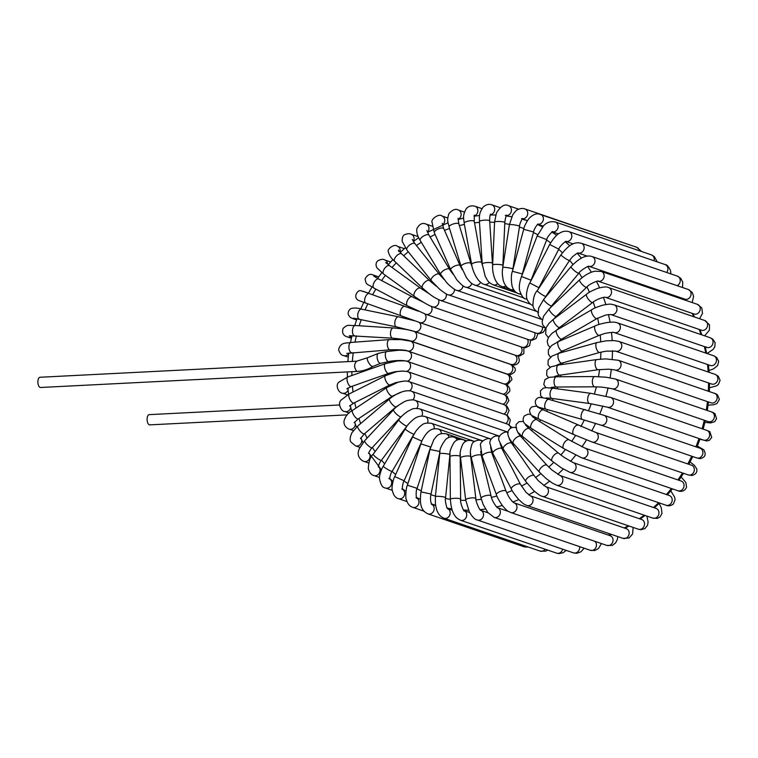 <?xml version="1.0" encoding="UTF-8"?>
<svg xmlns="http://www.w3.org/2000/svg" width="758" height="758" viewBox="0 0 758 758"><rect width="100%" height="100%" fill="white"/><g stroke="black" fill="none" stroke-linecap="round" stroke-linejoin="round"><path stroke-width="1.14" d="M339.556 404.98L149.25 414.635A5.126 2.397 87.1 0 0 147.118 419.875A5.126 2.397 87.1 0 0 149.771 424.868L347.221 414.853M357.226 371.42L40.553 387.49A5.126 2.397 -92.9 0 1 37.9 382.496A5.126 2.397 -92.9 0 1 40.032 377.257L356.705 361.187C353.901 364.162 353.929 367.554 356.781 371.354L357.226 371.42C362.76 371.126 368.018 369.449 373.002 366.417A5.126 1.753 58.5 0 1 372.235 366.436A5.126 1.753 58.5 0 1 368.341 362.097A5.126 1.753 58.5 0 1 367.639 357.681L356.705 361.187M563.175 352.082A98.237 85.341 -71.1 0 0 563.147 350.708M562.379 339.897A98.237 85.341 -71.1 0 0 562.228 338.75M560.19 328.072A98.237 85.341 -71.1 0 0 559.963 327.181M556.666 316.825A98.237 85.341 -71.1 0 0 556.41 316.162M551.881 306.317A98.237 85.341 -71.1 0 0 551.635 305.872L549.948 308.165M451.38 271.156A98.237 85.341 -71.1 0 0 450.887 271.373M441.687 276.054A98.237 85.341 -71.1 0 0 441.09 276.405M432.486 282.147A98.237 85.341 -71.1 0 0 431.814 282.658M423.921 289.357A98.237 85.341 -71.1 0 0 423.21 290.039M416.095 297.591A98.237 85.341 -71.1 0 0 415.393 298.415M409.112 306.725A98.237 85.341 -71.1 0 0 408.458 307.682M403.066 316.645A98.237 85.341 -71.1 0 0 402.507 317.706M398.064 327.219A98.237 85.341 -71.1 0 0 397.609 328.328M394.16 338.305A98.237 85.341 -71.1 0 0 393.847 339.413M391.431 349.751A98.237 85.341 -71.1 0 0 391.242 350.802M389.925 361.386A98.237 85.341 -71.1 0 0 389.858 362.343M389.669 373.059A98.237 85.341 -71.1 0 0 389.697 373.874M390.673 384.59A98.237 85.341 -71.1 0 0 390.777 385.244M392.947 395.809A98.237 85.341 -71.1 0 0 393.08 396.292M470.908 458.192A98.237 85.341 -71.1 0 0 471.41 458.173M481.709 457.159A98.237 85.341 -71.1 0 0 482.401 457.046M492.444 454.639A98.237 85.341 -71.1 0 0 493.335 454.364M502.961 450.659A98.237 85.341 -71.1 0 0 504.023 450.167M513.09 445.259A98.237 85.341 -71.1 0 0 514.275 444.52M522.669 438.512A98.237 85.341 -71.1 0 0 523.911 437.508M531.538 430.535A98.237 85.341 -71.1 0 0 532.77 429.265M539.554 421.42A98.237 85.341 -71.1 0 0 540.7 419.923M546.575 411.31A98.237 85.341 -71.1 0 0 547.579 409.642M552.478 400.376A98.237 85.341 -71.1 0 0 553.293 398.613M557.168 388.797A98.237 85.341 -71.1 0 0 557.755 387.006M560.541 376.745A98.237 85.341 -71.1 0 0 560.911 375.03M562.559 364.437A98.237 85.341 -71.1 0 0 562.711 362.864M600.592 359.14A140.95 122.436 -71.1 0 0 600.8 354.943A140.95 122.436 -71.1 0 0 600.876 352.148M600.715 341.678A140.95 122.436 -71.1 0 0 600.232 334.932M598.877 324.528A140.95 122.436 -71.1 0 0 597.664 318.152M595.096 307.966A140.95 122.436 -71.1 0 0 593.23 302.072M589.44 292.275A140.95 122.436 -71.1 0 0 586.995 286.931M582.021 277.693A140.95 122.436 -71.1 0 0 579.074 272.965M572.963 264.457A140.95 122.436 -71.1 0 0 569.599 260.373L544.67 298.216M562.436 252.774A140.95 122.436 -71.1 0 0 558.712 249.335M550.602 242.806A140.95 122.436 -71.1 0 0 546.594 240.011M537.687 234.696A140.95 122.436 -71.1 0 0 533.433 232.545M523.901 228.556A140.95 122.436 -71.1 0 0 519.42 227.04M509.452 224.434A140.95 122.436 -71.1 0 0 504.781 223.563M494.576 222.378A140.95 122.436 -71.1 0 0 489.744 222.16M479.482 222.388A140.95 122.436 -71.1 0 0 474.527 222.843M464.398 224.444A140.95 122.436 -71.1 0 0 459.367 225.59M449.532 228.499A140.95 122.436 -71.1 0 0 444.482 230.347M435.101 234.468A140.95 122.436 -71.1 0 0 430.099 237.036M421.287 242.266A140.95 122.436 -71.1 0 0 416.436 245.554M408.287 251.779A140.95 122.436 -71.1 0 0 403.673 255.749M396.282 262.865A140.95 122.436 -71.1 0 0 392.009 267.46M385.434 275.362A140.95 122.436 -71.1 0 0 381.596 280.526M375.892 289.111A140.95 122.436 -71.1 0 0 372.576 294.739M367.801 303.911A140.95 122.436 -71.1 0 0 365.072 309.889M361.263 319.573A140.95 122.436 -71.1 0 0 359.188 325.769M356.393 335.86A140.95 122.436 -71.1 0 0 355 342.142M353.256 352.555A140.95 122.436 -71.1 0 0 352.337 361.405M351.892 371.695A140.95 122.436 -71.1 0 0 351.901 375.494M352.432 386.173A140.95 122.436 -71.1 0 0 353.038 392M354.763 402.612A140.95 122.436 -71.1 0 0 355.976 408.098M358.904 418.463A140.95 122.436 -71.1 0 0 360.666 423.542M364.806 433.491A140.95 122.436 -71.1 0 0 367.071 438.124M372.377 447.457A140.95 122.436 -71.1 0 0 375.106 451.626M381.53 460.163A140.95 122.436 -71.1 0 0 384.676 463.83M388.816 478.317L389.792 479.141C389.28 478.876 390.749 472.859 392.132 471.372A140.95 122.436 -71.1 0 0 395.657 474.546M403.995 480.989A140.95 122.436 -71.1 0 0 407.899 483.595M416.985 488.787A140.95 122.436 -71.1 0 0 421.23 490.824M430.904 494.661A140.95 122.436 -71.1 0 0 435.452 496.092M445.533 498.508A140.95 122.436 -71.1 0 0 450.375 499.304L449.968 456.553C449.153 452.848 450.612 447.997 454.345 441.999C456.809 439.583 459.746 438.816 463.176 439.706L466.653 440.9M460.656 500.261A140.95 122.436 -71.1 0 0 465.753 500.375M476.052 499.892A140.95 122.436 -71.1 0 0 481.349 499.266M491.468 497.381A140.95 122.436 -71.1 0 0 496.916 495.988M506.685 492.776A140.95 122.436 -71.1 0 0 512.181 490.559M521.457 486.124A140.95 122.436 -71.1 0 0 526.905 483.073M535.555 477.512A140.95 122.436 -71.1 0 0 540.824 473.646M548.745 467.08A140.95 122.436 -71.1 0 0 553.728 462.427M560.835 454.98A140.95 122.436 -71.1 0 0 565.392 449.608M571.617 441.383A140.95 122.436 -71.1 0 0 575.635 435.395M580.912 426.508A140.95 122.436 -71.1 0 0 584.295 420.027M588.568 410.59A140.95 122.436 -71.1 0 0 591.231 403.749M594.462 393.876A140.95 122.436 -71.1 0 0 596.356 386.826M598.488 376.631A140.95 122.436 -71.1 0 0 599.578 369.534M612.199 359.121A149.487 129.864 -71.1 0 0 612.341 355.928A149.487 129.864 -71.1 0 0 612.455 350.764M612.18 340.503A149.487 129.864 -71.1 0 0 611.507 332.392M610.048 322.207A149.487 129.864 -71.1 0 0 608.485 314.513M605.822 304.536A149.487 129.864 -71.1 0 0 603.453 297.411M599.559 287.784A149.487 129.864 -71.1 0 0 596.48 281.351M591.363 272.226A149.487 129.864 -71.1 0 0 587.677 266.57M581.367 258.146A149.487 129.864 -71.1 0 0 577.198 253.305M569.741 245.763A149.487 129.864 -71.1 0 0 565.203 241.764M556.704 235.293A149.487 129.864 -71.1 0 0 551.881 232.128M542.51 226.907A149.487 129.864 -71.1 0 0 537.46 224.548M431.387 503.852L431.994 504.061A149.487 129.864 -71.1 0 0 435.623 505.235M447.182 508.106A149.487 129.864 -71.1 0 0 451.787 508.893M463.489 510.049A149.487 129.864 -71.1 0 0 468.501 510.172M480.051 509.66A149.487 129.864 -71.1 0 0 485.442 509.035M496.604 506.95A149.487 129.864 -71.1 0 0 502.308 505.482M512.901 501.976A149.487 129.864 -71.1 0 0 518.804 499.579M528.677 494.803A149.487 129.864 -71.1 0 0 534.636 491.43M543.694 485.537A149.487 129.864 -71.1 0 0 549.55 481.197M557.717 474.337A149.487 129.864 -71.1 0 0 563.308 469.05M570.537 461.376A149.487 129.864 -71.1 0 0 575.692 455.217M581.936 446.832A149.487 129.864 -71.1 0 0 586.503 439.915M591.733 430.951A149.487 129.864 -71.1 0 0 595.589 423.4M599.777 413.972A149.487 129.864 -71.1 0 0 602.818 405.947M605.936 396.15A149.487 129.864 -71.1 0 0 608.087 387.831M610.095 377.768A149.487 129.864 -71.1 0 0 611.308 369.336M708.332 391.09A149.487 129.864 -71.1 0 0 708.427 388.816A149.487 129.864 -71.1 0 0 708.54 382.951M708.18 371.989A149.487 129.864 -71.1 0 0 707.508 364.503M705.764 353.076A149.487 129.864 -71.1 0 0 704.381 346.577M701.017 334.591A149.487 129.864 -71.1 0 0 699.217 329.436M693.816 316.759A149.487 129.864 -71.1 0 0 692.111 313.357M683.953 299.732A149.487 129.864 -71.1 0 0 683.148 298.567M608.361 535.101A149.487 129.864 -71.1 0 0 610.749 534.182M624.241 527.966A149.487 129.864 -71.1 0 0 628.259 525.758M639.364 518.718A149.487 129.864 -71.1 0 0 644.215 515.175M653.491 507.519A149.487 129.864 -71.1 0 0 658.636 502.696M666.396 494.519A149.487 129.864 -71.1 0 0 671.427 488.54M677.889 479.909A149.487 129.864 -71.1 0 0 682.494 472.954M687.771 463.924A149.487 129.864 -71.1 0 0 691.722 456.202M695.891 446.794A149.487 129.864 -71.1 0 0 699.009 438.541M702.097 428.763A149.487 129.864 -71.1 0 0 704.277 420.254M706.276 410.106A149.487 129.864 -71.1 0 0 707.46 401.626M502.8 404.204A5.126 4.453 -71.1 0 0 506.638 399.419A5.126 4.453 -71.1 0 0 503.805 394.435L507.074 396.263L508.902 400.565L505.832 405.435M406.553 371.354A5.126 4.453 -71.1 0 0 410.542 366.626A5.126 4.453 -71.1 0 0 407.719 361.547L503.805 394.435M346.766 388.807L351.314 386.571L388.759 373.362A5.126 2.094 -109.4 0 1 385.083 369.241A5.126 2.094 -109.4 0 1 385.348 363.698A5.126 2.094 -109.4 0 1 385.434 363.669M351.314 386.571A5.126 2.094 -109.4 0 1 347.628 382.43A5.126 2.094 -109.4 0 1 347.903 376.906A5.126 2.094 -109.4 0 1 347.988 376.878M348.083 390.01A5.126 4.453 108.9 0 1 342.313 393.137C338.674 393.137 334.837 384.865 339.101 381.994L347.903 376.906L385.348 363.698L397.201 360.998C404.27 360.694 407.776 360.874 407.719 361.547M503.833 414.067A5.126 4.453 -71.1 0 0 506.856 409.121A5.126 4.453 -71.1 0 0 503.994 404.611A5.126 4.453 -71.1 0 0 503.795 404.545M407.548 381.274A5.126 4.453 -71.1 0 0 410.77 376.347A5.126 4.453 -71.1 0 0 407.908 371.723A5.126 4.453 -71.1 0 0 407.709 371.657M349.514 406.061L353.882 403.048L389.991 384.922A5.126 1.904 -116.7 0 1 386.372 381.909A5.126 1.904 -116.7 0 1 384.969 376.262A5.126 1.904 -116.7 0 1 385.386 375.76L395.25 372.14C398.689 371.041 402.725 370.851 407.359 371.553L503.994 404.611L507.121 406.383L509.082 410.448L507.017 415.346M353.882 403.048A5.126 1.904 -116.7 0 1 350.272 400.034A5.126 1.904 -116.7 0 1 348.87 394.378A5.126 1.904 -116.7 0 1 349.286 393.885L385.386 375.76M350.764 407.482A5.126 4.453 108.9 0 1 344.729 411.471C342.019 412.115 336.865 403.588 341.318 399.892L349.286 393.885M505.918 423.561A5.126 4.453 -71.1 0 0 506.268 415.062A5.126 4.453 -71.1 0 0 505.302 414.579L507.5 415.649L510.324 419.818L509.177 424.812M409.614 390.834A5.126 4.453 -71.1 0 0 410.173 382.174A5.126 4.453 -71.1 0 0 409.216 381.691L505.302 414.579M354.081 422.737L358.259 418.89L392.464 396.121A5.126 1.677 -123.6 0 1 389.261 394.16A5.126 1.677 -123.6 0 1 386.542 389.138A5.126 1.677 -123.6 0 1 386.788 387.584L397.997 382.297C407.311 380.071 407.055 381.426 409.216 381.691M358.259 418.89A5.126 1.677 -123.6 0 1 355.057 416.938A5.126 1.677 -123.6 0 1 352.337 411.907A5.126 1.677 -123.6 0 1 352.574 410.353L386.788 387.584M355.35 424.186A5.126 4.453 108.9 0 1 349.182 429.142C345.714 427.72 343.971 425.191 343.942 421.552C344.985 416.673 347.865 412.939 352.574 410.353M510.56 428.071A5.126 4.453 -71.1 0 0 509.622 425.57A5.126 4.453 -71.1 0 0 507.718 424.177L511.991 427.484M412.703 399.902A5.126 4.453 -71.1 0 0 413.536 392.682A5.126 4.453 -71.1 0 0 411.632 391.289L507.718 424.177M360.457 438.617L364.371 433.86L396.169 406.79A5.126 1.431 -130.4 0 1 390.275 401.787A5.126 1.431 -130.4 0 1 389.527 398.983C391.507 397.088 398.206 392.36 405.388 390.976C408.515 390.607 410.59 390.711 411.632 391.289M364.371 433.86A5.126 1.431 -130.4 0 1 358.468 428.857A5.126 1.431 -130.4 0 1 357.719 426.053L389.527 398.983M361.727 439.877A5.126 4.453 108.9 0 1 355.587 445.875L351.153 442.217C349.58 440.587 349.836 437.432 351.92 432.733L357.719 426.053M416.777 408.344A5.126 4.453 -71.1 0 0 417.667 402.972A5.126 4.453 -71.1 0 0 415.119 400.385L507.718 432.079M368.587 453.464C368.18 453.246 371.647 447.608 372.131 447.732L401.039 416.767A5.126 1.165 -137 0 1 396.027 413.669A5.126 1.165 -137 0 1 393.544 409.775C395.752 406.781 404.706 400.736 407.965 400.432C411.575 399.684 413.953 399.674 415.119 400.385M372.131 447.732A5.126 1.165 -137 0 1 367.118 444.633A5.126 1.165 -137 0 1 364.636 440.739L393.544 409.775M369.733 454.298A5.126 4.453 108.9 0 1 368.739 459.812A5.126 4.453 108.9 0 1 363.868 461.414A5.126 4.453 108.9 0 1 363.84 461.404M421.77 416.038A5.126 4.453 -71.1 0 0 422.471 412.797A5.126 4.453 -71.1 0 0 419.619 408.837L499.484 436.172M378.422 466.521A5.126 4.453 108.9 0 1 379.824 471.921A5.126 4.453 108.9 0 1 375.655 475.711A5.126 4.453 108.9 0 1 373.893 475.541C371.335 474.915 369.468 472.641 368.293 468.728C368.682 461.537 370.321 456.686 373.201 454.184A5.126 0.881 -143.3 0 0 377.872 458.713A5.126 0.881 -143.3 0 0 381.426 460.296L407.008 425.92A5.126 0.881 -143.3 0 1 403.455 424.328A5.126 0.881 -143.3 0 1 398.784 419.799C400.158 417.459 403.237 414.579 408.003 411.168C412.371 409.206 412.02 407.823 419.619 408.837M427.588 422.879A5.126 4.453 -71.1 0 0 427.844 421.931A5.126 4.453 -71.1 0 0 425.067 416.512L491.089 439.109M389.726 478.772A5.126 4.453 108.9 0 1 389.555 487.214A5.126 4.453 108.9 0 1 385.5 488.019C382.572 487.849 380.563 484.608 379.464 478.298C378.962 477.104 381.331 468.681 383.292 466.179A5.126 0.578 -149.6 0 0 385.5 468.084A5.126 0.578 -149.6 0 0 390.18 470.756A5.126 0.578 -149.6 0 0 392.132 471.372L414.001 434.088A5.126 0.578 -149.6 0 1 412.049 433.472A5.126 0.578 -149.6 0 1 407.368 430.8A5.126 0.578 -149.6 0 1 405.16 428.905C407.397 425.863 406.316 425.626 413.48 419.364C417.004 416.464 420.861 415.517 425.067 416.512M434.144 428.763A5.126 4.453 -71.1 0 0 431.378 423.296L482.704 440.862M421.865 441.175L412.56 436.959L415.716 431.378C418.691 427.635 420.718 425.56 421.799 425.143C423.371 423.352 426.565 422.737 431.378 423.296M401.835 488.976L402.602 489.516C401.901 488.739 402.915 482.315 404.09 480.771L394.738 476.574L412.56 436.959M402.517 489.28A5.126 4.453 108.9 0 1 404.204 495.751A5.126 4.453 108.9 0 1 398.519 498.679C395.363 497.959 393.26 495.04 392.218 489.914C391.431 488.484 393.099 479.037 394.738 476.574M441.317 433.614A5.126 4.453 -71.1 0 0 438.456 429.085L474.517 441.431M430.582 447.002L420.87 443.837C421.524 441.023 423.4 437.593 426.508 433.529C427.616 432.591 430.885 427.436 438.456 429.085M416.076 497.646L416.654 497.997C416.398 499.863 415.498 490.568 417.118 488.36L407.378 485.186L420.87 443.837M416.568 497.845A5.126 4.453 108.9 0 1 418.937 501.768A5.126 4.453 108.9 0 1 412.759 507.339C409.699 506.401 407.558 503.805 406.354 499.56C405.255 498.243 406.032 487.451 407.378 485.186M449.001 437.385A5.126 4.453 -71.1 0 0 446.197 433.794L466.786 440.843M440 451.55L429.976 449.447L433.775 439.735C436.949 435.945 437.953 432.752 446.197 433.794M440 451.588L431.027 494.017L421.003 491.895L429.976 449.447M431.662 504.326A5.126 4.453 108.9 0 1 433.415 505.87A5.126 4.453 108.9 0 1 433.188 511.858A5.126 4.453 108.9 0 1 427.995 513.886C422.594 511.262 418.909 506.856 421.003 491.895M527.037 546.632A5.126 4.453 108.9 0 1 524.081 546.774L427.995 513.886M457.055 440.028A5.126 4.453 -71.1 0 0 454.478 437.357L460.059 439.27M447.552 508.599A5.126 4.453 108.9 0 1 447.618 508.627A5.126 4.453 108.9 0 1 449.816 514.966A5.126 4.453 108.9 0 1 444.017 518.216C441.023 516.947 438.92 514.909 437.688 512.095C436.76 510.674 435.992 507.699 435.367 503.179L435.405 496.623A5.126 0.663 -174.3 0 1 440.569 496.481A5.126 0.663 -174.3 0 1 445.6 497.646L449.92 454.724A5.126 0.663 -174.3 0 0 444.88 453.559A5.126 0.663 -174.3 0 0 439.716 453.701C439.308 449.845 441.374 445.012 445.912 439.195C448.85 436.921 451.702 436.314 454.478 437.357M545.173 549.218A5.126 4.453 108.9 0 1 540.094 551.094L444.008 518.216A5.126 4.453 108.9 0 1 443.989 518.207M447.334 508.514L447.324 508.514A5.126 4.453 108.9 0 1 447.334 508.514L447.608 508.656C447.22 509.992 444.444 499.588 445.6 497.646M465.374 441.544A5.126 4.453 -71.1 0 0 463.176 439.706M463.858 510.551L464.038 510.636C464.9 513.384 459.803 503.454 460.627 499.19L460.21 456.458A5.126 0.957 179.4 0 0 455.075 455.549A5.126 0.957 179.4 0 0 449.968 456.553M460.627 499.19A5.126 0.957 179.4 0 0 455.492 498.281A5.126 0.957 179.4 0 0 450.375 499.285C450.858 506.695 452.28 512.02 454.639 515.269C455.539 517.108 457.5 518.766 460.542 520.253A5.126 4.453 108.9 0 1 460.532 520.253A5.126 4.453 108.9 0 0 466.378 516.928A5.126 4.453 108.9 0 0 464 510.608L469.666 512.541M562.654 549.18A5.126 4.453 108.9 0 1 556.628 553.141L460.542 520.253M473.845 441.933A5.126 4.453 -71.1 0 0 472.168 440.815L474.328 441.563M480.667 510.286L480.771 510.324C479.132 510.191 474.963 498.622 475.863 498.612L470.727 456.714A5.126 1.241 173 0 0 465.497 456.108A5.126 1.241 173 0 0 460.551 457.955C459.395 454.383 460.229 449.627 463.043 443.714C465.45 440.739 468.491 439.773 472.168 440.815M475.863 498.612A5.126 1.241 173 0 0 470.623 498.006A5.126 1.241 173 0 0 465.687 499.854L460.551 457.955M488.095 512.825L480.743 510.305A5.126 4.453 108.9 0 1 483.206 516.615A5.126 4.453 108.9 0 1 477.351 519.979C475.133 519.798 472.461 517.127 469.354 511.963L465.687 499.854M579.538 546.603A5.126 4.453 108.9 0 1 577.994 551.606A5.126 4.453 108.9 0 1 573.436 552.866L477.351 519.979M482.363 441.232A5.126 4.453 -71.1 0 0 481.302 440.673L482.495 441.08M497.504 507.699L497.542 507.708C498.556 509.565 491.951 502.014 491.07 495.921L481.302 455.492A5.126 1.497 166.4 0 0 475.967 455.236A5.126 1.497 166.4 0 0 471.343 457.898C469.827 454.563 470.055 449.968 472.016 444.122C473.248 440.36 480.638 439.526 481.302 440.673M491.07 495.921A5.126 1.497 166.4 0 0 485.736 495.666A5.126 1.497 166.4 0 0 481.112 498.328L471.343 457.898M508.552 511.479L497.532 507.708A5.126 4.453 108.9 0 1 500.043 514A5.126 4.453 108.9 0 1 494.178 517.392L487.849 512.522L483.149 504.468L481.112 498.328M594.869 541.316A5.126 4.453 108.9 0 1 595.807 547.655A5.126 4.453 108.9 0 1 590.264 550.28L494.178 517.392M617.855 536.607L617.315 539.516L615.581 542.946L612.199 545.428L606.864 545.419A5.126 4.453 108.9 0 0 612.739 542.008A5.126 4.453 108.9 0 0 610.181 535.726L514.095 502.838C512.901 502.298 511.082 500.214 508.656 496.585L506.031 491.156L491.762 452.81A5.126 1.743 159.6 0 0 486.361 452.971A5.126 1.743 159.6 0 0 482.154 456.392L480.506 445.334C479.274 441.895 488.37 436.741 490.454 439.261M506.031 491.156A5.126 1.743 159.6 0 0 500.621 491.317A5.126 1.743 159.6 0 0 496.424 494.728L482.154 456.392M514.104 502.838A5.126 4.453 108.9 0 1 516.653 509.13A5.126 4.453 108.9 0 1 510.778 512.531C507.708 510.816 508.23 512.342 502.393 505.595C498.859 500.384 496.869 496.755 496.424 494.728M501.957 448.717A5.126 1.952 152.5 0 0 496.509 449.333A5.126 1.952 152.5 0 0 492.852 453.436L489.858 443.098C489.497 439.801 494.282 434.021 499.475 436.617M633.12 527.416L632.56 534.039L629.036 538.047L622.972 538.36A5.126 4.453 108.9 0 0 628.846 534.959A5.126 4.453 108.9 0 0 626.298 528.667L530.202 495.779L525.976 492.236L520.49 484.39A5.126 1.952 152.5 0 0 515.042 485.016A5.126 1.952 152.5 0 0 511.394 489.118L492.861 453.436M530.212 495.779A5.126 4.453 108.9 0 1 532.76 502.071A5.126 4.453 108.9 0 1 526.886 505.472C525.01 504.458 524.735 505.463 518.387 499.134C514.369 494.263 512.038 490.919 511.394 489.118M510.03 440.55A5.126 4.453 -71.1 0 0 510.409 439.943M646.896 516.094L648.118 522.006L647.578 525.247L644.992 528.563L641.041 529.7L638.359 529.207A5.126 4.453 108.9 0 0 644.234 525.806A5.126 4.453 108.9 0 0 641.675 519.514L545.589 486.627L538.36 480.79L534.238 475.73L511.697 443.25A5.126 2.141 145.2 0 0 506.837 444.046A5.126 2.141 145.2 0 0 503.104 448.528A5.126 2.141 145.2 0 0 503.274 449.096L499.257 441.042C496.158 435.594 506.325 429.843 508.23 432.78M534.238 475.73A5.126 2.141 145.2 0 0 529.368 476.517A5.126 2.141 145.2 0 0 525.635 481.008A5.126 2.141 145.2 0 0 525.815 481.567L503.274 449.096M542.254 496.319L542.254 496.319A5.126 4.453 108.9 0 0 542.273 496.329L542.216 496.3C540.776 496.13 537.943 494.225 533.717 490.606L525.815 481.567M545.589 486.627A5.126 4.453 108.9 0 1 548.148 492.918A5.126 4.453 108.9 0 1 542.273 496.329L638.359 529.207A5.126 4.453 108.9 0 1 638.34 529.207M519.04 434.372A5.126 4.453 -71.1 0 0 519.325 433.443M560.01 475.522A5.126 4.453 108.9 0 1 562.853 480.496A5.126 4.453 108.9 0 1 559.044 485.281A5.126 4.453 108.9 0 1 556.694 485.224L652.78 518.112A5.126 4.453 108.9 0 0 655.13 518.169A5.126 4.453 108.9 0 0 658.939 513.384A5.126 4.453 108.9 0 0 656.096 508.41L560.01 475.522L551.881 469.969L547.039 465.298L520.85 436.523A5.126 2.293 137.7 0 0 516.984 437.148A5.126 2.293 137.7 0 0 513.213 441.393A5.126 2.293 137.7 0 0 513.27 443.421C509.963 440.55 508.087 436.911 507.652 432.524C509.149 428.062 512.133 426.489 516.586 427.815M547.039 465.298A5.126 2.293 137.7 0 0 543.173 465.933A5.126 2.293 137.7 0 0 539.402 470.178A5.126 2.293 137.7 0 0 539.459 472.196L513.27 443.421M527.255 426.849A5.126 4.453 -71.1 0 0 527.265 425.655M669.399 495.543L573.247 462.636L564.265 457.481L558.712 453.275L529.274 428.63A5.126 2.407 129.9 0 0 523.086 432.515A5.126 2.407 129.9 0 0 522.688 436.494C517.932 433.917 515.743 429.9 516.141 424.461L519.059 421.647L523.39 421.467M558.712 453.275A5.126 2.407 129.9 0 0 552.535 457.159A5.126 2.407 129.9 0 0 552.137 461.139L522.688 436.494M573.247 462.636A5.126 4.453 108.9 0 1 574.46 471.097A5.126 4.453 108.9 0 1 569.931 472.329L561.413 467.885L552.137 461.139M669.333 495.524A5.126 4.453 108.9 0 1 670.546 503.985A5.126 4.453 108.9 0 1 666.017 505.216L569.931 472.329M534.39 418.132A5.126 4.453 -71.1 0 0 533.935 416.815M681.338 481.093L585.1 448.158L569.078 439.848L536.825 419.714A5.126 2.492 122 0 0 532.324 422.253A5.126 2.492 122 0 0 531.396 428.412L525.531 424.272C525.588 424.471 521.097 421.287 524.337 415.905L528.013 414.143L530.619 414.455M569.078 439.848A5.126 2.492 122 0 0 564.577 442.388A5.126 2.492 122 0 0 563.649 448.546L531.396 428.412M585.1 448.158A5.126 4.453 108.9 0 1 587.696 454.317A5.126 4.453 108.9 0 1 581.784 457.851L563.649 448.546M681.186 481.046A5.126 4.453 108.9 0 1 683.782 487.195A5.126 4.453 108.9 0 1 677.87 490.739L581.784 457.851M540.028 408.373A5.126 4.453 -71.1 0 0 539.345 407.633M691.76 465.308L595.39 432.306L543.401 409.907A5.126 2.53 113.9 0 0 540.577 411.12A5.126 2.53 113.9 0 0 538.303 415.886A5.126 2.53 113.9 0 0 539.251 419.278L531.32 415.213C528.904 411.48 529.15 408.704 532.059 406.885C535.536 406.042 537.536 406.051 538.066 406.904M577.975 425.229A5.126 2.53 113.9 0 0 575.151 426.441A5.126 2.53 113.9 0 0 572.887 431.207A5.126 2.53 113.9 0 0 573.825 434.599L539.251 419.278M595.39 432.306A5.126 4.453 108.9 0 1 598.185 435.793A5.126 4.453 108.9 0 1 596.622 440.768A5.126 4.453 108.9 0 1 592.074 442.009L573.825 434.599M691.476 465.194A5.126 4.453 108.9 0 1 694.271 468.681A5.126 4.453 108.9 0 1 692.708 473.646A5.126 4.453 108.9 0 1 688.16 474.896L592.074 442.009M542.899 408.856L540.34 407.984A5.126 4.453 -71.1 0 0 542.197 408.155M700.553 448.433L603.965 415.327L548.915 399.371A5.126 2.539 105.8 0 0 547.589 399.637A5.126 2.539 105.8 0 0 544.812 404.848A5.126 2.539 105.8 0 0 546.13 409.235L539.743 407.539M585.29 409.652A5.126 2.539 105.8 0 0 583.963 409.917A5.126 2.539 105.8 0 0 581.187 415.119A5.126 2.539 105.8 0 0 582.495 419.515L546.12 409.235M603.965 415.327A5.126 4.453 108.9 0 1 605.708 416.521A5.126 4.453 108.9 0 1 606.012 422.718A5.126 4.453 108.9 0 1 600.639 425.03M700.051 448.215A5.126 4.453 108.9 0 1 701.794 449.409A5.126 4.453 108.9 0 1 702.097 455.605A5.126 4.453 108.9 0 1 696.735 457.917L600.649 425.03L582.495 419.515M547.134 398.869A5.126 4.453 -71.1 0 0 548.707 398.206M610.436 397.4A5.126 4.453 108.9 0 1 610.692 397.476L590.899 393.345L553.274 388.267A5.126 2.501 97.7 0 0 553.245 388.267A5.126 2.501 97.7 0 0 550.109 393.042A5.126 2.501 97.7 0 0 551.9 398.424L546.167 397.922M590.899 393.345A5.126 2.501 97.7 0 0 590.861 393.345A5.126 2.501 97.7 0 0 587.725 398.13A5.126 2.501 97.7 0 0 589.525 403.502L551.909 398.424M706.522 430.288A5.126 4.453 108.9 0 1 706.778 430.364L610.692 397.476A5.126 4.453 108.9 0 1 613.241 403.777A5.126 4.453 108.9 0 1 607.357 407.169M699.966 439.204L706.977 440.985L709.441 440.275L711.715 437.451L709.858 431.709L706.778 430.364A5.126 4.453 108.9 0 1 709.336 436.655A5.126 4.453 108.9 0 1 703.462 440.066L607.376 407.179L589.525 403.502M704.921 422.358L710.53 422.926L714.68 421.713L716.575 418.71L714.965 413.707L712.766 412.371L615.468 379.028L606.144 377.219L594.746 376.565L556.448 376.764A5.126 2.426 89.7 0 0 554.041 381.899A5.126 2.426 89.7 0 0 556.495 387.016L551.161 387.414M594.746 376.565A5.126 2.426 89.7 0 0 592.339 381.71A5.126 2.426 89.7 0 0 594.793 386.817L556.495 387.016M615.468 379.028A5.126 4.453 108.9 0 1 618.026 385.32A5.126 4.453 108.9 0 1 612.151 388.721L601.88 387.101L594.793 386.817M711.554 411.916A5.126 4.453 108.9 0 1 714.112 418.208A5.126 4.453 108.9 0 1 708.237 421.609L612.151 388.721M708.105 405.151L713.524 404.8L716.831 403.654L719.399 399.447L717.513 394.871L716.111 393.904L618.225 360.249L605.661 358.894L596.764 359.567L558.381 365.034A5.126 2.321 81.9 0 0 556.798 370.435A5.126 2.321 81.9 0 0 559.821 375.182L554.771 376.375M596.764 359.567A5.126 2.321 81.9 0 0 595.191 364.968A5.126 2.321 81.9 0 0 598.214 369.714L559.821 375.182M618.225 360.249A5.126 4.453 108.9 0 1 620.774 366.54A5.126 4.453 108.9 0 1 614.909 369.951L608.579 369.174L598.214 369.714M714.311 393.137A5.126 4.453 108.9 0 1 716.86 399.428A5.126 4.453 108.9 0 1 710.995 402.839L614.909 369.951M709.479 387.812L716.518 385.86L718.347 384.533L720.1 380.364L718.233 376.167L715.002 374.329L618.916 341.441L614.188 340.579L606.4 340.797L596.953 342.578L559.044 353.247A5.126 2.179 74.3 0 0 558.343 358.771A5.126 2.179 74.3 0 0 561.82 363.11L556.988 365.062M596.953 342.578A5.126 2.179 74.3 0 0 596.243 348.102A5.126 2.179 74.3 0 0 599.73 352.451L561.82 363.11M618.916 341.441A5.126 4.453 108.9 0 1 621.465 347.733A5.126 4.453 108.9 0 1 615.591 351.134L606.173 351.144L599.73 352.451M715.002 374.329A5.126 4.453 108.9 0 1 717.551 380.62A5.126 4.453 108.9 0 1 711.677 384.022L615.591 351.134M709.014 370.577L713.6 368.824L717.646 365.527L718.679 361.301L716.67 357.492L713.619 355.758L617.533 322.87C615.42 322.52 615.866 321.61 606.969 322.557C600.933 323.77 597.048 324.869 595.295 325.874L558.447 341.564A5.126 1.999 66.9 0 0 558.618 347.069A5.126 1.999 66.9 0 0 562.464 351.001L557.812 353.73M595.295 325.874A5.126 1.999 66.9 0 0 595.456 331.369A5.126 1.999 66.9 0 0 599.313 335.301L562.464 351.001M617.533 322.88A5.126 4.453 108.9 0 1 620.082 329.161A5.126 4.453 108.9 0 1 614.207 332.572C614.065 332.108 611.128 332.355 605.396 333.312L599.313 335.301M713.619 355.758A5.126 4.453 108.9 0 1 716.168 362.049A5.126 4.453 108.9 0 1 710.293 365.46L614.207 332.572M614.075 304.83A5.126 4.453 108.9 0 1 614.094 304.839C610.56 304.299 611.943 303.465 603.245 305.067C597.351 306.829 593.542 308.373 591.808 309.681L556.59 330.166A5.126 1.791 59.8 0 0 557.613 335.5A5.126 1.791 59.8 0 0 561.744 339.034L557.983 341.773M591.808 309.681A5.126 1.791 59.8 0 0 592.841 315.015A5.126 1.791 59.8 0 0 596.963 318.549L561.744 339.034M707.034 353.512L713.107 349.419L714.785 346.88L715.135 342.701L712.823 339.148L710.18 337.727L614.094 304.839A5.126 4.453 108.9 0 1 616.642 311.131A5.126 4.453 108.9 0 1 610.768 314.542L605.718 315.015L596.963 318.549M710.18 337.727A5.126 4.453 108.9 0 1 712.728 344.018A5.126 4.453 108.9 0 1 706.854 347.42L610.777 314.542M704.656 335.832L709.403 330.118L709.497 324.822L704.741 320.492L608.655 287.604C607.025 286.515 603.34 286.78 597.598 288.381C591.837 290.712 588.161 292.673 586.559 294.256L553.492 319.222A5.126 1.563 52.9 0 0 555.339 324.253A5.126 1.563 52.9 0 0 559.669 327.399L556.637 330.137M586.559 294.256A5.126 1.563 52.9 0 0 588.407 299.277A5.126 1.563 52.9 0 0 592.737 302.433L559.669 327.399M608.665 287.614A5.126 4.453 108.9 0 1 611.299 293.602A5.126 4.453 108.9 0 1 605.869 297.449A5.126 4.453 108.9 0 1 605.358 297.316L605.339 297.307C604.571 296.653 595.987 299.382 592.737 302.433M704.741 320.492A5.126 4.453 108.9 0 1 707.385 326.48A5.126 4.453 108.9 0 1 701.955 330.336A5.126 4.453 108.9 0 1 701.415 330.194L605.329 297.307M699.606 318.739L702.486 313.3L701.794 307.919L697.379 304.318L601.293 271.44L594.85 271.212C589.913 272.226 584.844 275.097 579.614 279.806L549.199 308.876A5.126 1.298 46.3 0 0 551.663 313.329A5.126 1.298 46.3 0 0 556.192 316.342A5.126 1.298 46.3 0 0 556.287 316.285L553.946 318.872M579.614 279.806A5.126 1.298 46.3 0 0 582.068 284.25A5.126 1.298 46.3 0 0 586.607 287.273A5.126 1.298 46.3 0 0 586.701 287.216L556.287 316.285M601.293 271.44A5.126 4.453 108.9 0 1 604.154 276.083A5.126 4.453 108.9 0 1 600.905 281A5.126 4.453 108.9 0 1 598.043 281.161C600.165 280.015 589.639 283.246 586.701 287.216M697.379 304.318A5.126 4.453 108.9 0 1 700.24 308.961A5.126 4.453 108.9 0 1 696.99 313.888A5.126 4.453 108.9 0 1 694.063 314.02L598.034 281.161M692.168 302.537L693.617 296.312L692.215 292.389L688.207 289.461L592.121 256.574C588.199 255.323 581.992 255.209 571.068 266.56L543.77 299.287A5.126 1.023 39.8 0 0 546.063 302.489A5.126 1.023 39.8 0 0 550.801 305.815A5.126 1.023 39.8 0 0 551.644 305.853L578.941 273.126C579.273 271.222 589.127 265.139 588.975 266.314L588.833 266.285M571.068 266.56A5.126 1.023 39.8 0 0 573.361 269.753A5.126 1.023 39.8 0 0 578.098 273.079A5.126 1.023 39.8 0 0 578.941 273.126M592.121 256.574A5.126 4.453 108.9 0 1 593.77 264.551A5.126 4.453 108.9 0 1 588.938 266.314L684.891 299.164A5.126 4.453 108.9 0 0 689.856 297.43A5.126 4.453 108.9 0 0 688.207 289.461M677.093 285.652A5.126 4.453 108.9 0 0 680.134 281.644A5.126 4.453 108.9 0 0 677.377 276.13L581.291 243.252C576.052 242.086 570.84 242.276 561.043 254.716L537.28 290.617A5.126 0.73 33.5 0 0 539.241 292.692A5.126 0.73 33.5 0 0 543.713 295.582A5.126 0.73 33.5 0 0 545.826 296.274M561.043 254.716A5.126 0.73 33.5 0 0 563.014 256.791A5.126 0.73 33.5 0 0 567.477 259.691A5.126 0.73 33.5 0 0 569.599 260.373L572.404 256.867C576.26 253.703 578.212 252.423 578.25 253.011L577.975 252.945M581.291 243.252A5.126 4.453 108.9 0 1 584.048 248.757A5.126 4.453 108.9 0 1 578.183 253.011L587.374 256.166M532.675 305.218A5.126 4.453 -71.1 0 0 532.874 305.284L532.675 305.218C531.604 305.55 526.128 301.163 526.516 295.62C526.194 293.412 527.862 285.899 529.814 282.98L538.929 287.68L538.189 289.243M666.708 272.482A5.126 4.453 108.9 0 0 667.684 267.403A5.126 4.453 108.9 0 0 665.041 264.542L568.955 231.654C565.847 230.745 562.806 231.199 559.84 233.019C557.064 234.184 553.681 238.003 549.692 244.455L558.807 249.164L538.929 287.68M568.955 231.654A5.126 4.453 108.9 0 1 571.589 234.525A5.126 4.453 108.9 0 1 570.518 239.727A5.126 4.453 108.9 0 1 565.961 241.451L573.095 243.915M654.05 260.78A5.126 4.453 108.9 0 0 652.704 255.636A5.126 4.453 108.9 0 0 651.378 254.868L555.292 221.98C550.621 221.071 546.698 222.359 543.505 225.837L537.176 235.946L521.495 276.499C519.571 281.872 518.927 286.448 519.562 290.219C521.656 296.34 523.797 299.239 525.967 298.917A5.126 4.453 -71.1 0 0 527.066 299.126M521.495 276.499L531.055 280.204L530.609 281.436M537.176 235.946L546.736 239.642L531.055 280.204M555.292 221.98A5.126 4.453 108.9 0 1 556.618 222.748A5.126 4.453 108.9 0 1 557.623 228.821A5.126 4.453 108.9 0 1 552.449 231.806M551.985 231.683L551.976 231.673A5.126 4.453 108.9 0 1 551.966 231.673L552.591 231.749C553.548 230.129 546.812 236.979 546.736 239.642M518.406 293.611A5.126 4.453 -71.1 0 0 518.548 293.659A5.126 4.453 -71.1 0 0 520.594 293.791M641.581 251.514L636.616 247.241L538.711 213.955C534.163 213.064 528.961 218.114 528.487 219.214C525.787 223.203 524.185 226.566 523.683 229.314L512.427 271.288L522.328 273.951L522.063 275.021M523.683 229.314L533.585 231.967L522.328 273.951M540.53 214.362A5.126 4.453 108.9 0 1 543.192 220.275A5.126 4.453 108.9 0 1 537.877 224.216M636.616 247.241A5.126 4.453 108.9 0 1 639.411 250.765M514.587 290.911L510.522 289.518A5.126 4.453 -71.1 0 0 513.488 289.366M622.072 242.266L524.877 208.914C522.859 208.118 520.481 208.365 517.742 209.634C516.984 209.615 515.317 211.34 512.749 214.817L509.414 224.662L502.762 267.422A5.126 0.512 8.8 0 1 503.511 267.28A5.126 0.512 8.8 0 1 509.243 267.944A5.126 0.512 8.8 0 1 512.891 269.005L512.74 270.132M509.414 224.662A5.126 0.512 8.8 0 1 510.172 224.51A5.126 0.512 8.8 0 1 515.904 225.173A5.126 0.512 8.8 0 1 519.543 226.235L512.891 269.005M524.877 208.914A5.126 4.453 108.9 0 1 527.577 214.675A5.126 4.453 108.9 0 1 522.48 218.806M620.963 241.802A5.126 4.453 108.9 0 1 621.693 242.134M509.698 289.186L502.014 286.562A5.126 4.453 -71.1 0 0 505.832 285.927M505.254 215.424L506.846 215.244C505.937 216.002 505.264 218.437 504.828 222.539A5.126 0.805 2.6 0 0 500.109 221.516A5.126 0.805 2.6 0 0 494.642 221.961A5.126 0.805 2.6 0 0 494.586 222.066L492.634 264.978A5.126 0.805 2.6 0 1 492.691 264.864A5.126 0.805 2.6 0 1 498.139 264.419A5.126 0.805 2.6 0 1 502.876 265.442L502.848 266.854M518.671 209.18L508.571 205.721A5.126 4.453 108.9 0 1 511.318 211.292A5.126 4.453 108.9 0 1 506.534 215.632M499.996 207.616L491.866 204.84C489.109 203.788 486.285 204.452 483.386 206.82C478.071 214.126 479.748 217.252 479.435 221.582L482.211 263.983L485.177 276.244C488.408 282.27 488.597 282.317 493.155 284.828A5.126 4.453 -71.1 0 0 497.712 283.568M482.211 263.983A5.126 1.099 -3.7 0 1 487.252 262.552A5.126 1.099 -3.7 0 1 492.435 263.31L492.624 265.177M479.435 221.582A5.126 1.099 -3.7 0 1 484.476 220.152A5.126 1.099 -3.7 0 1 489.659 220.919L492.435 263.31M491.866 204.84A5.126 4.453 108.9 0 1 494.661 210.146A5.126 4.453 108.9 0 1 490.293 214.713M481.927 208.639L475.02 206.271C471.324 205.266 468.359 206.148 466.113 208.924C462.096 216.513 463.972 218.721 464.18 223.222L471.637 264.457C472.073 267.451 474.053 274.889 478.933 280.706C481.169 282.952 482.884 284.165 484.068 284.345A5.126 4.453 -71.1 0 0 489.242 282.336M471.637 264.457A5.126 1.374 -10.3 0 1 476.441 262.202A5.126 1.374 -10.3 0 1 481.728 262.638L482.306 265.139M464.18 223.222A5.126 1.374 -10.3 0 1 468.975 220.957A5.126 1.374 -10.3 0 1 474.262 221.393L481.728 262.638M475.02 206.271A5.126 4.453 108.9 0 1 477.853 211.245A5.126 4.453 108.9 0 1 474.034 216.039M464.464 212.117L458.268 210.004C455.757 208.497 452.687 209.634 449.058 213.424C446.396 221.042 448.3 222.407 449.068 226.955L461.101 266.418L466.464 277.646C472.234 285.103 472.926 283.966 474.906 285.122A5.126 4.453 -71.1 0 0 480.553 282.289M461.101 266.418A5.126 1.62 -17 0 1 465.535 263.367A5.126 1.62 -17 0 1 470.908 263.424L472.12 266.702M449.068 226.955A5.126 1.62 -17 0 1 453.492 223.904A5.126 1.62 -17 0 1 458.865 223.961L470.908 263.424M458.268 210.004A5.126 4.453 108.9 0 1 461.139 214.561A5.126 4.453 108.9 0 1 458.012 219.507M447.798 217.991L441.886 215.973C439.289 213.093 430.563 219.299 432.051 222.217L434.325 232.725L450.754 269.81L456.591 279.512C461.082 284.648 464.152 287.187 465.81 287.149A5.126 4.453 -71.1 0 0 471.779 283.435M450.754 269.81A5.126 1.848 -23.9 0 1 454.696 266.039A5.126 1.848 -23.9 0 1 460.125 265.66L462.276 269.734M434.325 232.725A5.126 1.848 -23.9 0 1 438.266 228.963A5.126 1.848 -23.9 0 1 443.695 228.575L460.125 265.66M441.886 215.973A5.126 4.453 108.9 0 1 444.738 219.953A5.126 4.453 108.9 0 1 442.587 224.889M432.231 226.187L426.11 224.093C422.272 222.454 419.165 224.093 416.777 229.011C416.455 232.545 417.601 236.363 420.197 240.457L440.768 274.604L446.509 282.346C448.821 285.226 455.406 290.579 456.903 290.39A5.126 4.453 -71.1 0 0 463.053 285.766M440.768 274.604A5.126 2.047 -31.1 0 1 444.103 270.199A5.126 2.047 -31.1 0 1 449.551 269.308L452.952 274.112M420.197 240.457A5.126 2.047 -31.1 0 1 423.523 236.06A5.126 2.047 -31.1 0 1 428.971 235.169L449.551 269.308M426.11 224.093A5.126 4.453 108.9 0 1 427.597 232.251M418.179 236.629L411.177 234.231C409.756 233.426 407.7 233.54 405.018 234.563C403.095 235.065 402.138 237.311 402.157 241.3L406.894 250.026L431.302 280.706L439.706 289.329C445.192 293.46 448.063 295.288 448.329 294.805L544.415 327.693A5.126 4.453 -71.1 0 0 544.86 327.816M448.329 294.805A5.126 4.453 -71.1 0 0 454.506 289.281M431.302 280.706A5.126 2.217 -38.5 0 1 433.936 275.779A5.126 2.217 -38.5 0 1 439.327 274.33L444.283 279.683M406.894 250.026A5.126 2.217 -38.5 0 1 409.528 245.099A5.126 2.217 -38.5 0 1 414.92 243.64L439.327 274.33M411.177 234.231A5.126 4.453 108.9 0 1 413.318 241.461M404.355 248.662L397.325 246.255C394.909 243.223 386.305 249.325 388.447 252.026C389.205 255.332 391.261 258.412 394.634 261.273L422.5 288.031C428.071 292.815 431.406 296.425 440.209 300.32L536.294 333.207A5.126 4.453 -71.1 0 0 540.842 331.966A5.126 4.453 -71.1 0 0 542.406 327.011M440.209 300.32A5.126 4.453 -71.1 0 0 444.823 299.012A5.126 4.453 -71.1 0 0 446.282 293.924M422.5 288.031A5.126 2.35 -46.2 0 1 424.347 282.706A5.126 2.35 -46.2 0 1 429.596 280.64L436.39 286.306M394.634 261.273A5.126 2.35 -46.2 0 1 396.481 255.948A5.126 2.35 -46.2 0 1 401.731 253.883L429.596 280.64M397.325 246.255A5.126 4.453 108.9 0 1 400.177 251.106A5.126 4.453 108.9 0 1 400.006 252.12M390.673 261.993L384.751 259.966C383.539 258.904 381.255 259.141 377.891 260.686C375.873 262.581 375.532 264.949 376.859 267.773L383.586 274.026L414.493 296.454C423.097 302.309 429.161 305.777 432.685 306.857L528.771 339.745A5.126 4.453 -71.1 0 0 533.632 338.153A5.126 4.453 -71.1 0 0 534.646 332.639M432.685 306.857A5.126 4.453 -71.1 0 0 437.584 305.209A5.126 4.453 -71.1 0 0 438.503 299.628M414.493 296.454A5.126 2.454 -54 0 1 415.526 290.864A5.126 2.454 -54 0 1 420.519 288.163L429.35 293.848M383.586 274.026A5.126 2.454 -54 0 1 384.619 268.436A5.126 2.454 -54 0 1 389.612 265.726L420.519 288.163M384.751 259.966A5.126 4.453 108.9 0 1 387.177 262.24A5.126 4.453 108.9 0 1 387.622 264.22M378.687 276.878L373.666 275.154C373.817 275.789 369.317 271.203 365.11 278.878C366.171 285.889 367.63 283.729 373.94 288.068L407.416 305.834L425.854 314.305L521.94 347.192A5.126 4.453 -71.1 0 0 527.085 345.222A5.126 4.453 -71.1 0 0 527.426 339.281M425.854 314.305A5.126 4.453 -71.1 0 0 431.027 312.296A5.126 4.453 -71.1 0 0 431.293 306.327M407.416 305.834A5.126 2.511 -62 0 1 407.596 300.14A5.126 2.511 -62 0 1 412.219 296.776A5.126 2.511 -62 0 1 412.229 296.785L423.286 302.186M373.94 288.068A5.126 2.511 -62 0 1 374.12 282.374A5.126 2.511 -62 0 1 378.744 279.02L412.229 296.785M373.656 275.154A5.126 4.453 108.9 0 1 374.518 275.571A5.126 4.453 108.9 0 1 376.158 277.599M368.492 293.062L360.855 290.759C358.259 289.31 352.47 296.691 358.25 300.32L419.818 322.567L515.904 355.455A5.126 4.453 -71.1 0 0 521.315 353.067A5.126 4.453 -71.1 0 0 520.86 346.823M419.818 322.567A5.126 4.453 -71.1 0 0 425.238 320.16A5.126 4.453 -71.1 0 0 424.745 313.907M401.37 316.029A5.126 2.539 -70.2 0 1 400.451 311.187A5.126 2.539 -70.2 0 1 403.938 306.374A5.126 2.539 -70.2 0 1 404.848 306.384L418.331 311.197M365.82 303.2A5.126 2.539 -70.2 0 1 364.911 298.358A5.126 2.539 -70.2 0 1 368.397 293.554A5.126 2.539 -70.2 0 1 369.307 293.564L404.848 306.384M364.21 291.603A5.126 4.453 108.9 0 1 365.072 292.019M353.541 318.161L396.425 326.869L414.683 331.502L510.769 364.39A5.126 4.453 -71.1 0 0 515.904 362.428A5.126 4.453 -71.1 0 0 516.274 356.506A5.126 4.453 -71.1 0 0 514.995 355.142M414.683 331.502A5.126 4.453 -71.1 0 0 419.818 329.541A5.126 4.453 -71.1 0 0 420.178 323.619A5.126 4.453 -71.1 0 0 418.899 322.245M396.425 326.869A5.126 2.52 -78.3 0 1 394.785 323.05A5.126 2.52 -78.3 0 1 396.709 317.64A5.126 2.52 -78.3 0 1 398.509 316.835L414.768 320.805M359.358 319.175A5.126 2.52 -78.3 0 1 357.719 315.356A5.126 2.52 -78.3 0 1 359.643 309.946A5.126 2.52 -78.3 0 1 361.433 309.141L398.509 316.835M356.26 318.568A5.126 4.453 108.9 0 1 353.228 318.748L350.793 317.716C347.287 314.741 347.278 311.709 350.746 308.61C354.109 307.701 357.672 307.871 361.433 309.141M349.296 335.709L392.644 338.191C402.422 339.148 408.373 340.077 410.514 340.986L506.6 373.874A5.126 4.453 -71.1 0 0 511.29 372.481A5.126 4.453 -71.1 0 0 512.626 367.26A5.126 4.453 -71.1 0 0 509.926 364.172L510.579 364.475M410.514 340.986A5.126 4.453 -71.1 0 0 415.204 339.593A5.126 4.453 -71.1 0 0 416.54 334.373A5.126 4.453 -71.1 0 0 413.84 331.284L509.926 364.172M392.644 338.191A5.126 2.473 -86.3 0 1 390.664 335.453A5.126 2.473 -86.3 0 1 391.033 330.299A5.126 2.473 -86.3 0 1 393.307 327.958C402.432 328.697 409.273 329.806 413.84 331.284M354.621 335.747A5.126 2.473 -86.3 0 1 352.641 333.008A5.126 2.473 -86.3 0 1 353.01 327.854A5.126 2.473 -86.3 0 1 355.275 325.514L393.307 327.958M351.968 335.728A5.126 4.453 108.9 0 1 347.467 336.931C346.292 336.543 340.911 335.226 343.137 328.375C348.367 323.799 347.751 325.836 355.275 325.514M346.69 353.436L390.095 349.826C399.779 349.609 405.539 349.959 407.387 350.869L503.473 383.756A5.126 4.453 -71.1 0 0 509.66 378.564A5.126 4.453 -71.1 0 0 506.789 374.064C506.657 374.262 510.864 374.177 511.953 379.569L507.377 384.789L506.316 384.827M407.387 350.869A5.126 4.453 -71.1 0 0 413.574 345.676A5.126 4.453 -71.1 0 0 410.703 341.176L506.789 374.064M390.095 349.826A5.126 2.378 -94.2 0 1 387.319 343.886A5.126 2.378 -94.2 0 1 389.337 339.603L401.077 339.603L410.703 341.176M351.674 352.669A5.126 2.378 -94.2 0 1 348.898 346.728A5.126 2.378 -94.2 0 1 350.926 342.445L389.337 339.603M348.661 353.853A5.126 4.453 108.9 0 1 343.687 355.578C341.375 355.398 339.679 353.361 338.608 349.476C340.901 341.754 345.98 343.507 350.926 342.445M502.838 394.103A5.126 4.453 -71.1 0 0 507.396 390.152A5.126 4.453 -71.1 0 0 504.743 384.192C504.894 383.936 510.968 386.267 509.641 391.488L505.643 395.231M406.582 361.215A5.126 4.453 -71.1 0 0 411.31 357.264A5.126 4.453 -71.1 0 0 408.657 351.314L504.743 384.192M386.675 351.579L378.479 353.313A5.126 2.255 78.1 0 0 377.209 358.155A5.126 2.255 78.1 0 0 380.004 363.3A5.126 2.255 78.1 0 0 380.592 363.347L388.788 361.613A5.126 2.255 -101.9 0 1 388.2 361.566A5.126 2.255 -101.9 0 1 385.718 357.823A5.126 2.255 -101.9 0 1 386.675 351.579L398.566 350.234C406.809 350.291 407.624 351.058 408.657 351.314M431.994 504.061L435.632 505.302M537.81 224.264L543.23 226.121L537.81 224.264M709.535 383.292L709.346 391.441M708.493 401.986L707.318 410.466M705.328 420.614L703.159 429.123M700.07 438.901L696.953 447.154M692.774 456.562L688.814 464.284M683.526 473.305L678.903 480.259M672.422 488.872L667.362 494.851M659.564 503.009L654.4 507.832M645.077 515.478L640.197 519.003M629.026 526.024L624.99 528.212M611.412 534.399L609.006 535.319M683.744 298.766L684.559 299.931M692.812 313.594L694.546 317.005M700.022 329.711L701.842 334.875M705.262 346.88L706.674 353.38M708.446 364.825L709.147 372.32M527.416 220.72L522.186 219.138M511.726 216.769L506.344 215.935M495.713 215.045L490.208 214.959M479.615 215.509L474.015 216.182M463.659 218.105L458.012 219.536M448.063 222.738L427.484 232.318M418.7 237.747L413.347 241.499M405.284 247.875L400.224 252.357M392.928 259.568L388.257 264.713M381.786 272.672L377.607 278.404M371.998 287.017L368.397 293.232M363.698 302.433L360.751 308.999M356.99 318.701L354.763 325.485M351.996 335.633L350.499 342.483M348.775 352.982L347.856 361.632M347.363 371.922L347.363 377.096M347.903 388.049L348.547 394.264M350.31 405.274L351.57 411.044M354.621 421.96L356.421 427.218M360.789 437.868L363.044 442.558M368.758 452.753L381.426 469.884M389.716 478.478L392.995 481.444M402.422 488.882L405.994 491.326M416.388 497.4L420.273 499.314M558.115 364.427L558.049 365.081M556.296 375.864L556.097 376.764M553.169 387.139L552.809 388.21M548.783 398.054L548.242 399.182M543.173 408.42L542.491 409.5M536.446 418.009L535.669 418.975M528.705 426.659L527.9 427.446M520.092 434.192L519.344 434.76M510.788 440.455L510.162 440.805M388.759 373.362L394.975 371.704L403.218 371.041M347.429 394.89L342.313 393.137M389.991 384.922L395.676 382.657L402.185 381.331M349.135 412.977L344.729 411.471M392.464 396.121L402.138 391.782M353.361 430.572L349.182 429.142M396.169 406.79L403.18 402.356M359.927 447.353L355.587 445.875M401.039 416.767L405.454 412.949M368.682 463.062L362.646 460.892C358.127 457.747 357.037 453.635 359.387 448.565L364.636 440.739M407.008 425.92L409.102 423.447M373.201 454.184L398.784 419.799M381.426 460.296C379.73 461.954 378.034 467.004 378.403 467.051M379.493 477.455L373.884 475.541M383.292 466.179L405.16 428.905M392.274 490.341L385.5 488.019M404.09 480.771L421.533 441.999M403.228 489.45L402.489 489.204M407.008 501.578L398.519 498.679M417.118 488.36L430.364 447.798M418.558 498.489L416.54 497.798M424.054 511.205L412.759 507.339M431.311 504.184L431.51 504.089C429.89 500.47 430.762 494.207 431.027 494.017M435.689 505.69L431.643 504.297M528.44 547.115L524.081 546.774M449.92 454.724L450.062 453.549M435.405 496.623L439.716 453.701M452.204 510.181L447.542 508.59M547.807 550.119L545.504 551.161L540.094 551.094M460.21 456.458L460.305 454.137M566.264 550.412L563.175 552.705L558.93 553.586L556.628 553.141M470.727 456.714L470.557 453.369M584.172 548.195L580.912 551.815L576.819 553.293L573.436 552.866M481.302 455.492L480.695 451.294M601.445 543.562L598.46 548.536L594.708 550.545L590.264 550.28M491.762 452.81L490.597 447.125M606.864 545.419L510.778 512.531M520.49 484.39L501.957 448.708L500.1 443.572M622.972 538.36L526.886 505.472M511.697 443.25L509.215 438.626M520.85 436.523L517.742 432.382M556.685 485.224L552.554 483.197L546.035 478.459L539.459 472.196M659.119 503.445L661.251 507.67L662.009 513.393L659.962 517.032L657.309 518.415L652.78 518.112M529.274 428.63L525.474 424.944M670.783 490.871L674.667 497.229L675.094 499.73L673.369 503.994C670.896 505.889 668.442 506.297 666.017 505.216M536.825 419.714L532.201 416.483M681.139 476.99L685.867 482.486L686.549 487.129C684.493 492.359 679.357 491.591 677.87 490.739M543.401 409.907L537.668 407.198M690.036 461.992L694.404 465.336L696.678 468.757C697.455 472.082 695.891 474.337 691.997 475.503L688.16 474.896M548.915 399.371C546.205 398.291 542.965 397.656 539.175 397.476C537.564 397.599 532.685 400.707 537.109 406.468L540.34 407.984M697.388 446.074L703.775 449.769C706.428 454.535 705.177 457.5 700.022 458.656L696.735 457.917M553.274 388.267L546.376 387.66L543.448 388.087L540.407 390.853L540.691 395.79L542.576 397.675M703.462 440.066L704.191 440.237M556.448 376.764L549.313 377.323L544.955 379.587L543.751 384.41L545.912 387.67M558.381 365.034L551.208 366.749L546.897 370.226L546.651 375.163L548.441 377.531M559.044 353.247L551.995 356.089L548.138 360.211L548.034 364.57L549.976 367.308M558.447 341.564L551.635 345.506L548.356 349.969L548.375 354.204L550.469 357.151M556.59 330.166L551.777 333.548L548.347 337.566L547.2 341.403L548.157 345.212L549.92 347.202M557.282 342.607L557.452 341.735M706.854 347.42L706.172 346.927M553.492 319.222L549.01 323.296L546.054 327.769L545.627 333.975L548.337 337.594M549.199 308.876L543.505 316.342L542.141 321.799L542.7 324.775L545.779 328.489M543.77 299.287L538.739 307.89L538.009 313.291L538.673 316.02L542.292 319.999M537.28 290.617C534.494 293.422 533.054 298.472 532.95 305.739C533.471 308.696 535.337 310.941 538.568 312.467M677.377 276.13L680.741 278.29L682.74 282.071L682.551 287.519M549.692 244.455L529.814 282.98M565.629 241.357L566.055 241.432C566.813 240.011 559.139 246.54 558.807 249.164M670.877 273.913L670.593 270.843C668.793 266.702 666.945 264.599 665.041 264.542M525.967 298.917L527.132 299.315M558.475 233.9L552.402 231.825M657.252 261.88L654.258 256.536L651.378 254.868M512.427 271.288C511.129 274.434 510.996 279.295 512.029 285.87C513.223 289.888 515.288 292.446 518.226 293.545L520.926 294.474M533.585 231.967C533.888 228.736 538.426 222.918 538.076 224.103M502.762 267.422C502.554 271.222 501.625 270.729 503.113 279.768C503.767 282.838 505.245 285.52 507.547 287.803L510.522 289.518M521.551 218.607L522.745 218.588C522.091 218.541 519.41 224.235 519.543 226.235M527.473 220.635L522.395 218.901M492.634 264.978C492.34 270.331 493.278 275.391 495.448 280.147C497.163 283.568 499.342 285.7 502.014 286.562M504.828 222.539L502.876 265.442M508.571 205.721C504.809 203.646 500.763 206.062 496.433 212.96L494.586 222.066M507.036 216.03L506.41 215.822M493.155 284.828L517.155 293.043M490.606 214.097C489.962 214.997 489.649 217.271 489.659 220.919M484.068 284.345L524.204 298.084M474.29 215.111L474.262 221.393M474.906 285.122L530.628 304.195M458.097 218.238L458.865 223.961M465.81 287.149L536.294 311.273M442.236 223.392L443.695 228.575M456.903 290.39L541.089 319.203M426.887 230.498L428.971 235.169M544.415 327.693L544.898 327.844M412.238 239.443L414.92 243.64M536.294 333.207L539.194 333.709L543.278 332.317L545.665 328.413M398.661 251.362L398.414 250.112L401.731 253.883M528.771 339.745L532.154 340.247L536.143 338.494L537.972 333.624M385.699 262.581L389.612 265.726M521.94 347.192L525.569 347.723L529.586 345.648L530.666 340.2M373.789 276.139L378.744 279.02M515.904 355.455L519.59 356.033L523.835 353.531L523.911 347.676M362.902 291.205L369.307 293.564M510.769 364.39L514.284 365.072C518.974 364.02 520.329 361.206 518.349 356.63L517.771 355.947M356.582 319.895L353.228 318.748M506.6 373.874L510.248 374.679C514.606 372.889 516.16 370.643 514.89 367.943L511.877 364.731M351.38 338.276L347.467 336.931M503.473 383.756L504.345 384.079M348.273 357.151L343.687 355.578M388.788 361.613C392.938 360.41 403.692 360.164 405.331 361.007M380.592 363.347L373.002 366.417M378.479 353.313L367.639 357.681"/></g></svg>
